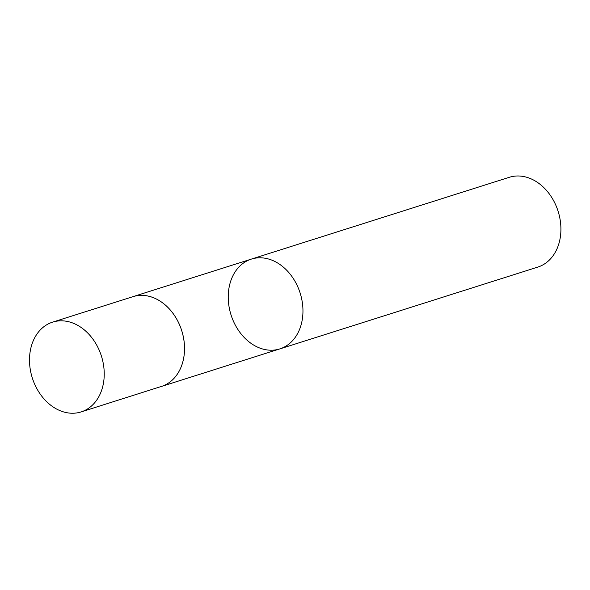 <?xml version="1.0" encoding="UTF-8"?>
<svg xmlns="http://www.w3.org/2000/svg" width="590" height="590" viewBox="0 0 590 590"><rect width="100%" height="100%" fill="white"/><g stroke="black" fill="none" stroke-linecap="round" stroke-linejoin="round"><path stroke-width="0.89" d="M279.837 348.904L537.792 267.093A47.104 36.241 -107.6 0 0 560.5 222.305A47.104 36.241 -107.6 0 0 527.003 177.347A47.104 36.241 -107.6 0 0 509.31 177.295L251.355 259.106A47.104 36.241 -107.6 0 0 228.647 303.894A47.104 36.241 -107.6 0 0 262.144 348.852A47.104 36.241 -107.6 0 0 279.837 348.904A47.104 36.241 -107.6 0 0 302.545 304.116A47.104 36.241 -107.6 0 0 269.047 259.157A47.104 36.241 -107.6 0 0 251.355 259.106A47.104 36.241 72.4 0 1 269.047 259.157A47.104 36.241 72.4 0 1 302.545 304.116A47.104 36.241 72.4 0 1 279.837 348.904L161.409 386.457A47.104 36.241 -107.6 0 0 184.124 341.669A47.104 36.241 -107.6 0 0 150.62 296.711A47.104 36.241 -107.6 0 0 132.934 296.659A47.104 36.241 -107.6 0 0 131.865 297.021M160.333 386.782A47.104 36.241 -107.6 0 0 161.409 386.457A47.082 36.226 -107.6 0 0 184.102 341.669A47.082 36.226 -107.6 0 0 150.62 296.733A47.082 36.226 -107.6 0 0 132.942 296.681L52.635 322.125A47.104 36.241 -107.6 0 0 32.317 377.983A47.104 36.241 -107.6 0 0 81.11 411.923A47.104 36.241 -107.6 0 0 103.818 367.135A47.104 36.241 -107.6 0 0 70.313 322.184A47.104 36.241 -107.6 0 0 52.635 322.125M251.355 259.106L132.934 296.659M161.409 386.435L81.11 411.923"/></g></svg>
